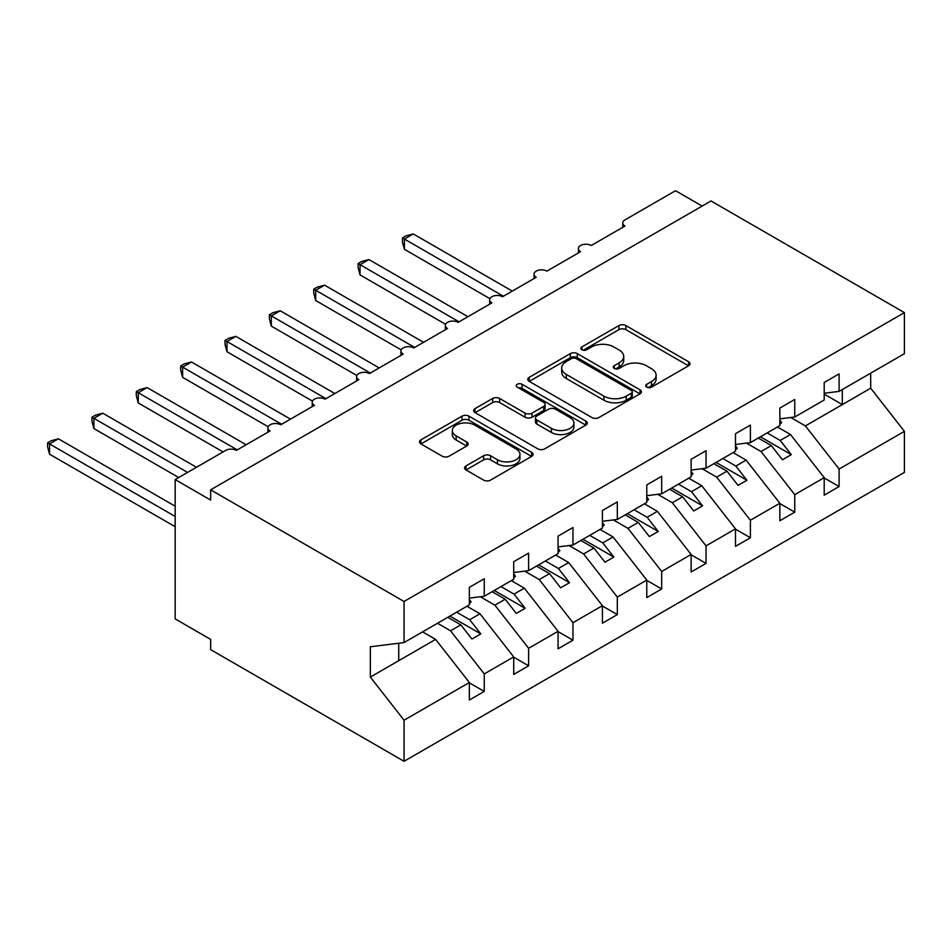 <?xml version="1.0" encoding="UTF-8"?>
<svg xmlns="http://www.w3.org/2000/svg" width="952" height="952" viewBox="0 0 952 952"><rect width="100%" height="100%" fill="white"/><g stroke="black" fill="none" stroke-linecap="round" stroke-linejoin="round"><path stroke-width="1.43" d="M646.694 387.143A3.451 1.987 0 0 0 651.573 387.143L688.582 365.77A4.927 2.844 0 0 0 690.021 363.759A4.927 2.844 0 0 0 688.582 361.748L625.88 325.56A4.927 2.844 0 0 0 618.919 325.56L581.91 346.921A3.451 1.987 0 0 0 580.898 348.325A3.451 1.987 0 0 0 581.91 349.741A3.451 1.987 0 0 0 586.789 349.741L591.573 346.968A15.768 9.104 0 0 1 613.873 346.968L619.097 349.991A15.768 9.104 0 0 1 623.715 356.429A15.768 9.104 0 0 1 619.097 362.855L614.302 365.627A3.451 1.987 0 0 0 613.29 367.032A3.451 1.987 0 0 0 614.302 368.436A3.451 1.987 0 0 0 619.181 368.436L623.965 365.675A15.768 9.104 0 0 1 646.265 365.675L651.489 368.698A15.768 9.104 0 0 1 656.106 375.124A15.768 9.104 0 0 1 651.489 381.562L646.694 384.322A3.451 1.987 0 0 0 645.682 385.738A3.451 1.987 0 0 0 646.694 387.143L646.694 384.322M466.004 465.921A4.927 2.844 0 0 0 464.564 467.932A4.927 2.844 0 0 0 466.004 469.943L483.592 480.105A4.927 2.844 0 0 0 490.566 480.105L531.668 456.365A4.927 2.844 0 0 0 533.108 454.354A4.927 2.844 0 0 0 531.668 452.343L468.967 416.155A4.927 2.844 0 0 0 462.006 416.155L420.903 439.883A4.927 2.844 0 0 0 419.463 441.895A4.927 2.844 0 0 0 420.903 443.906L442.144 456.175A4.927 2.844 0 0 0 449.118 456.175L466.706 446.012A4.927 2.844 0 0 0 468.146 444.001A4.927 2.844 0 0 0 466.706 441.99L456.163 435.909A13.173 7.604 0 0 1 452.307 430.53A13.173 7.604 0 0 1 460.447 423.497A13.173 7.604 0 0 1 474.798 425.151L516.079 448.975A13.173 7.604 0 0 1 519.935 454.354A13.173 7.604 0 0 1 511.807 461.387A13.173 7.604 0 0 1 497.444 459.745L490.566 455.77A4.927 2.844 0 0 0 483.592 455.77L466.004 465.921L466.004 469.943M824.206 393.247L839.105 391.391L904.4 353.692L904.4 312.613L711.001 200.955L210.654 489.828L210.654 500.074L175.168 479.582L225.731 450.391A7.533 4.343 0 0 1 236.382 450.391L270.094 430.923A7.533 4.343 0 0 1 267.893 427.853A7.533 4.343 0 0 1 272.534 423.842A7.533 4.343 0 0 1 280.745 424.782L314.446 405.314A7.533 4.343 0 0 1 312.244 402.244A7.533 4.343 0 0 1 316.897 398.233A7.533 4.343 0 0 1 325.096 399.174L358.809 379.705A7.533 4.343 0 0 1 356.607 376.635A7.533 4.343 0 0 1 361.248 372.625A7.533 4.343 0 0 1 369.447 373.565L403.16 354.096A7.533 4.343 0 0 1 400.959 351.026A7.533 4.343 0 0 1 405.612 347.016A7.533 4.343 0 0 1 413.811 347.956L447.523 328.488A7.533 4.343 0 0 1 445.322 325.417A7.533 4.343 0 0 1 449.963 321.395A7.533 4.343 0 0 1 458.162 322.347L491.875 302.879A7.533 4.343 0 0 1 489.673 299.809A7.533 4.343 0 0 1 494.326 295.786A7.533 4.343 0 0 1 502.525 296.738L536.238 277.27A7.533 4.343 0 0 1 534.036 274.2A7.533 4.343 0 0 1 538.677 270.178A7.533 4.343 0 0 1 546.876 271.13L580.589 251.661A7.533 4.343 0 0 1 578.388 248.591A7.533 4.343 0 0 1 583.04 244.569A7.533 4.343 0 0 1 591.24 245.509L624.952 226.052A7.533 4.343 180 0 1 622.751 222.982A7.533 4.343 180 0 1 624.952 219.9L675.515 190.709L702.136 206.072M904.4 312.613L404.053 601.486L210.654 489.828M591.918 417.559A4.927 2.844 0 0 0 598.891 417.559L639.994 393.83A4.927 2.844 0 0 0 641.434 391.819A4.927 2.844 0 0 0 639.994 389.808L577.293 353.608A4.927 2.844 0 0 0 570.331 353.608L529.229 377.337A4.927 2.844 0 0 0 527.789 379.348A4.927 2.844 0 0 0 529.229 381.359L591.918 417.559M518.59 387.892A3.451 1.987 0 0 1 522.089 388.38L522.089 384.275L585.825 421.082A4.927 2.844 0 0 1 587.265 423.093A4.927 2.844 0 0 1 585.825 425.104L544.722 448.832A4.927 2.844 0 0 1 537.761 448.832L475.06 412.632L475.06 408.61A4.927 2.844 0 0 0 473.62 410.621A4.927 2.844 0 0 0 475.06 412.632M475.06 408.61L492.648 398.46A4.927 2.844 0 0 1 499.622 398.46L525.052 413.132A4.927 2.844 0 0 0 532.013 413.132L543.687 406.397A4.927 2.844 0 0 0 545.127 404.386A4.927 2.844 0 0 0 543.687 402.375L517.21 387.095A3.451 1.987 0 0 1 516.198 385.679A3.451 1.987 0 0 1 518.328 383.846A3.451 1.987 0 0 1 522.089 384.275M404.053 601.486L404.053 642.564L469.348 604.865L469.348 587.348L484.247 578.745L484.247 596.261L469.348 598.118M484.247 596.261L513.699 579.256L513.699 561.74L528.61 553.136L528.61 570.653L513.699 572.509M528.61 570.653L558.062 553.647L558.062 536.131L572.961 527.527L572.961 545.044L558.062 546.9M572.961 545.044L602.414 528.039L602.414 510.522L617.324 501.918L617.324 519.435L602.414 521.291M617.324 519.435L646.777 502.43L646.777 484.913L661.676 476.309L661.676 493.826L646.777 495.683M661.676 493.826L691.128 476.821L691.128 459.304L706.039 450.701L706.039 468.217L691.128 470.074M706.039 468.217L735.491 451.212L735.491 433.695L750.39 425.092L750.39 442.609L735.491 444.465M750.39 442.609L779.843 425.603L779.843 408.087L794.753 399.483L794.753 417L779.843 418.856M469.348 682.822L484.247 691.426L484.247 673.909L513.699 656.904L479.986 613.778L466.944 606.245M437.492 623.251L450.534 630.783L484.247 673.909M513.699 657.213L528.61 665.817L528.61 648.3L558.062 631.295L524.35 588.169L511.307 580.637M480.308 596.749L494.897 605.174L528.61 648.3M558.062 631.604L572.961 640.208L572.961 622.691L602.414 605.686L568.701 562.561L555.659 555.028M524.671 571.14L539.248 579.566L572.961 622.691M602.414 605.996L617.324 614.599L617.324 597.082L646.777 580.077L613.064 536.952L600.022 529.419M569.022 545.532L583.612 553.957L617.324 597.082M646.777 580.387L661.676 588.99L661.676 571.474L691.128 554.469L657.416 511.343L644.373 503.81M613.374 519.923L627.963 528.348L661.676 571.474M691.128 554.778L706.039 563.382L706.039 545.865L735.491 528.86L701.779 485.734L688.736 478.202M657.737 494.314L672.326 502.739L706.039 545.865M735.491 529.169L750.39 537.773L750.39 520.256L779.843 503.251L746.13 460.125L733.088 452.593M702.088 468.705L716.678 477.13L750.39 520.256M779.843 503.56L794.753 512.164L794.753 494.647L824.206 477.642L824.206 495.159L839.105 486.555L839.105 469.038L904.4 431.339L904.4 472.418L404.053 761.291L210.654 649.633L210.654 639.387L175.168 618.895L175.168 479.582M746.451 443.096L761.041 451.522L794.753 494.647M839.105 391.391L839.105 373.874L824.206 382.478L824.206 399.995L794.753 417M824.206 477.952L839.105 486.555M790.803 417.488L805.392 425.913L839.105 469.038M404.053 642.564L370.34 646.765L370.34 677.086L435.635 639.387L422.593 631.854M435.635 639.387L469.348 682.513L469.348 700.029L484.247 691.426M528.61 665.817L513.699 674.421L513.699 656.904M572.961 640.208L558.062 648.812L558.062 631.295M617.324 614.599L602.414 623.203L602.414 605.686M661.676 588.99L646.777 597.594L646.777 580.077M706.039 563.382L691.128 571.985L691.128 554.469M750.39 537.773L735.491 546.377L735.491 528.86M794.753 512.164L779.843 520.768L779.843 503.251M370.34 677.086L404.053 720.212L469.348 682.513M404.053 720.212L404.053 761.291M450.534 630.783L460.827 624.845L471.918 639.03L480.796 633.913L469.705 619.716L479.986 613.778M447.785 617.312L460.827 624.845M456.662 612.196L469.705 619.716M494.897 605.174L505.191 599.236L516.282 613.421L525.147 608.304L514.056 594.107L524.35 588.169M492.148 591.704L505.191 599.236M501.014 586.587L514.056 594.107M539.248 579.566L549.542 573.628L560.633 587.812L569.51 582.695L558.419 568.499L568.701 562.561M536.5 566.095L549.542 573.628M545.377 560.966L558.419 568.499M583.612 553.957L593.905 548.019L604.996 562.204L613.861 557.075L602.771 542.89L613.064 536.952M580.863 540.486L593.905 548.019M589.728 535.357L602.771 542.89M627.963 528.348L638.256 522.41L649.347 536.595L658.225 531.466L647.134 517.281L657.416 511.343M625.214 514.877L638.256 522.41M634.091 509.748L647.134 517.281M672.326 502.739L682.62 496.789L693.711 510.986L702.576 505.857L691.485 491.672L701.779 485.734M669.577 489.268L682.62 496.789M678.443 484.14L691.485 491.672M716.678 477.13L726.971 471.18L738.062 485.377L746.939 480.248L735.848 466.063L746.13 460.125M713.929 463.66L726.971 471.18M722.806 458.531L735.848 466.063M761.041 451.522L771.334 445.572L782.425 459.768L791.291 454.639L780.2 440.455L790.493 434.517L824.206 477.642M758.292 438.051L771.334 445.572M767.157 432.922L780.2 440.455M790.493 434.517L777.451 426.984M805.392 425.913L870.687 388.214L904.4 431.339M824.206 394.152L842.306 404.6L842.306 389.547M870.687 373.148L870.687 388.214M398.733 660.7L398.733 643.231M760.422 436.813L791.291 454.639M716.059 462.422L746.939 480.248M671.707 488.031L702.576 505.857M627.344 513.64L658.225 531.466M582.993 539.26L613.861 557.075M538.63 564.869L569.51 582.695M494.278 590.478L525.147 608.304M449.915 616.087L480.796 633.913M648.074 387.631L651.489 385.655A15.768 9.104 0 0 0 656.106 379.229L656.106 375.124M623.715 356.429L623.715 360.522A15.768 9.104 0 0 1 619.097 366.96L615.682 368.924M688.51 365.818L625.88 329.654A4.927 2.844 0 0 0 618.919 329.654L583.29 350.229M639.923 393.866L577.293 357.702A4.927 2.844 0 0 0 570.331 357.702L529.288 381.395M631.283 393.224A3.451 1.987 0 0 0 632.295 391.819A3.451 1.987 0 0 0 631.283 390.415L576.246 358.642A3.451 1.987 0 0 0 571.378 358.642L566.321 361.558A15.768 9.104 0 0 0 561.704 367.984A15.768 9.104 0 0 0 566.321 374.422L603.937 396.139A15.768 9.104 0 0 0 626.237 396.139L631.283 393.224L631.283 397.329A3.451 1.987 0 0 0 632.295 395.913L632.295 391.819M561.704 367.984L561.704 372.089A15.768 9.104 0 0 0 566.321 378.515L566.321 374.422M631.283 397.329L626.237 400.245A15.768 9.104 0 0 1 603.937 400.245L566.321 378.515M475.131 412.668L492.648 402.553L492.648 398.46M545.127 404.386L545.127 408.479A4.927 2.844 0 0 1 543.687 410.49L532.013 417.238A4.927 2.844 0 0 1 525.052 417.238L499.622 402.553A4.927 2.844 0 0 0 492.648 402.553M522.089 388.38L585.766 425.139M551.434 428.364A13.173 7.604 0 0 0 565.797 430.018A13.173 7.604 0 0 0 573.925 422.985A13.173 7.604 0 0 0 570.069 417.607L555.528 409.217A4.927 2.844 0 0 0 548.554 409.217L536.892 415.953A4.927 2.844 0 0 0 535.452 417.964A4.927 2.844 0 0 0 536.892 419.975L551.434 428.364L551.434 432.47A13.173 7.604 0 0 0 565.797 434.112A13.173 7.604 0 0 0 573.925 427.091L573.925 422.985M535.452 417.964L535.452 422.057A4.927 2.844 0 0 0 536.892 424.068L536.892 419.975M551.434 432.47L536.892 424.068M519.935 454.354L519.935 458.459A13.173 7.604 0 0 1 511.807 465.48A13.173 7.604 0 0 1 497.444 463.838L490.566 459.864A4.927 2.844 0 0 0 483.592 459.864L466.075 469.979M452.307 430.53L452.307 434.624A13.173 7.604 0 0 0 456.163 440.002L456.163 435.909M466.635 446.048L456.163 440.002M531.597 456.413L468.967 420.248A4.927 2.844 0 0 0 462.006 420.248L420.962 443.941M402.458 237.94L404.41 239.059L404.41 249.305L402.458 242.034L402.458 237.94L406.004 235.894L413.275 233.942L404.41 239.059L503.406 296.227M404.41 249.305L489.935 298.678M413.275 233.942L512.283 291.098M779.843 420.118L781.616 422.617L779.843 423.64M781.616 422.617L779.843 424.437M358.095 263.549L360.046 264.668L360.046 274.914L358.095 267.643L358.095 263.549L361.641 261.502L368.924 259.551L360.046 264.668L459.054 321.835M360.046 274.914L445.572 324.287M368.924 259.551L467.92 316.707M735.491 445.726L737.264 448.225L735.491 449.249M737.264 448.225L735.491 450.046M313.743 289.158L315.695 290.277L315.695 300.523L313.743 293.252L313.743 289.158L317.29 287.111L324.561 285.16L315.695 290.277L414.691 347.444M315.695 300.523L401.22 349.908M324.561 285.16L423.569 342.315M691.128 471.335L692.901 473.834L691.128 474.858M692.901 473.834L691.128 475.667M269.38 314.767L271.332 315.885L271.332 326.131L269.38 318.86L269.38 314.767L272.926 312.72L280.209 310.768L271.332 315.885L370.34 373.053M271.332 326.131L356.857 375.516M280.209 310.768L379.205 367.924M646.777 496.944L648.55 499.443L646.777 500.466M648.55 499.443L646.777 501.276M225.029 340.376L226.981 341.506L226.981 351.74L225.029 344.469L225.029 340.376L228.575 338.329L235.846 336.377L226.981 341.506L325.977 398.662M226.981 351.74L312.506 401.125M235.846 336.377L334.854 393.533M602.414 522.553L604.187 525.052L602.414 526.075M604.187 525.052L602.414 526.884M180.666 365.985L182.617 367.115L182.617 377.349L180.666 370.078L180.666 365.985L184.212 363.938L191.495 361.986L182.617 367.115L281.625 424.271M182.617 377.349L268.143 426.734M191.495 361.986L290.491 419.142M558.062 548.162L559.835 550.661L558.062 551.684M559.835 550.661L558.062 552.493M136.314 391.593L138.266 392.724L138.266 402.958L136.314 395.687L136.314 391.593L139.861 389.547L147.132 387.595L138.266 392.724L237.262 449.88M138.266 402.958L223.077 451.926M147.132 387.595L246.14 444.751M513.699 573.77L515.472 576.269L513.699 577.293M515.472 576.269L513.699 578.102M91.951 417.202L93.903 418.333L93.903 428.567L91.951 421.296L91.951 417.202L95.498 415.155L102.78 413.204L93.903 418.333L187.592 472.418M93.903 428.567L178.714 477.535M102.78 413.204L196.457 467.289M469.348 599.379L471.121 601.878L469.348 602.902M471.121 601.878L469.348 603.711M47.6 442.811L49.552 443.941L49.552 454.187L47.6 446.904L47.6 442.811L51.146 440.764L58.417 438.812L49.552 443.941L175.168 516.46M49.552 454.187L175.168 526.706M58.417 438.812L175.168 506.214M651.489 385.655L651.489 381.562M614.302 368.436L614.302 365.627M619.097 366.96L619.097 362.855M581.91 349.741L581.91 346.921M618.919 329.654L618.919 325.56M625.88 329.654L625.88 325.56M688.582 365.77L688.582 361.748M529.229 381.359L529.229 377.337M570.331 357.702L570.331 353.608M577.293 357.702L577.293 353.608M639.994 393.83L639.994 389.808M603.937 400.245L603.937 396.139M626.237 400.245L626.237 396.139M499.622 402.553L499.622 398.46M525.052 417.238L525.052 413.132M532.013 417.238L532.013 413.132M543.687 410.49L543.687 406.397M585.825 425.104L585.825 421.082M483.592 459.864L483.592 455.77M490.566 459.864L490.566 455.77M497.444 463.838L497.444 459.745M466.706 446.012L466.706 441.99M420.903 443.906L420.903 439.883M462.006 420.248L462.006 416.155M468.967 420.248L468.967 416.155M531.668 456.365L531.668 452.343M578.388 252.935L578.388 248.591M622.751 227.326L622.751 222.982M534.036 278.543L534.036 274.2M489.673 304.152L489.673 299.809M445.322 329.761L445.322 325.417M400.959 355.37L400.959 351.026M356.607 380.978L356.607 376.635M312.244 406.587L312.244 402.244M267.893 432.196L267.893 427.853"/></g></svg>
